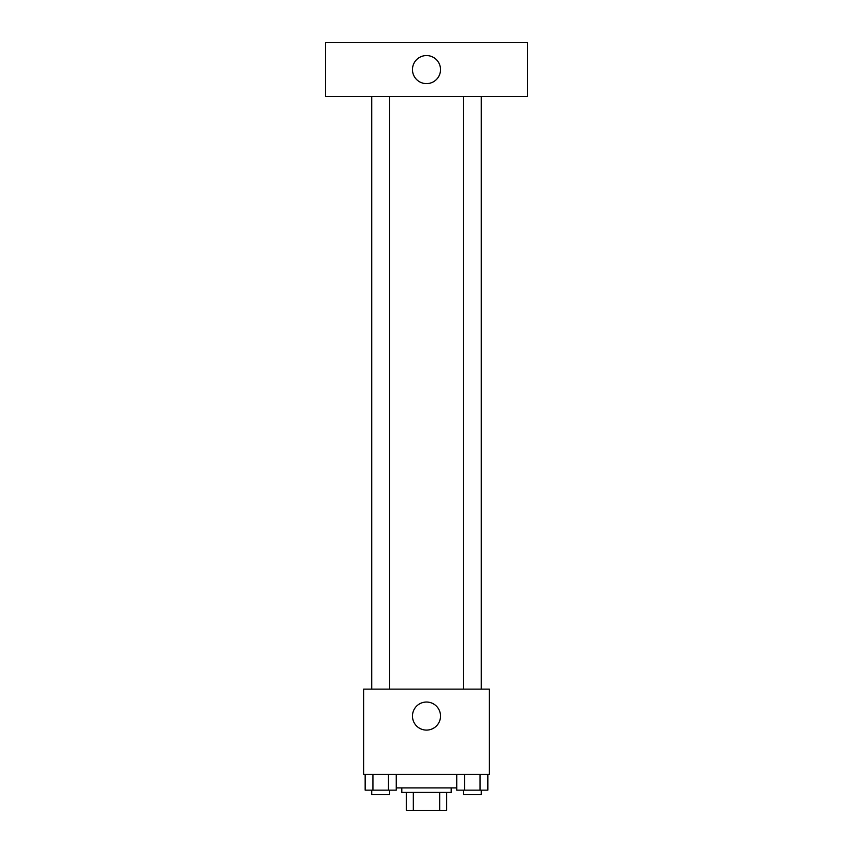 <?xml version="1.0" encoding="UTF-8"?>
<svg xmlns="http://www.w3.org/2000/svg" width="853" height="853" viewBox="0 0 853 853"><rect width="100%" height="100%" fill="white"/><g stroke="black" fill="none" stroke-linecap="round" stroke-linejoin="round"><path stroke-width="1.28" d="M439.668 792.394L439.668 810.35L406.295 810.35L406.295 792.394M439.668 810.35L446.705 810.35L446.705 792.394L446.705 810.35M451.194 787.905L451.194 792.394L401.806 792.394L401.806 787.905M413.332 792.394L413.332 810.35M396.261 787.905L456.739 787.905M489.355 774.439L363.645 774.439L363.645 689.139L489.355 689.139L489.355 774.439M440.532 716.072A14.032 14.032 0 0 1 419.484 728.217A14.032 14.032 0 0 1 419.484 703.917A14.032 14.032 0 0 1 440.532 716.072M463.318 689.139L463.318 96.528M389.682 96.528L389.682 689.139M527.517 96.528L325.483 96.528L325.483 42.65L527.517 42.65L527.517 96.528M426.5 55.562A14.032 14.032 0 0 1 438.655 76.599A14.032 14.032 0 0 1 414.345 76.599A14.032 14.032 0 0 1 426.5 55.562M487.841 774.439L487.841 790.145L456.739 790.145L456.739 774.439M480.068 774.439L480.068 790.145M464.512 774.439L464.512 790.145M481.273 790.145L481.273 794.633L463.318 794.633L463.318 790.145M396.261 774.439L396.261 790.145L365.159 790.145L365.159 774.439M388.488 774.439L388.488 790.145M372.932 774.439L372.932 790.145M389.682 790.145L389.682 794.633L371.727 794.633L371.727 790.145M481.273 689.139L481.273 96.528M371.727 96.528L371.727 689.139"/></g></svg>
